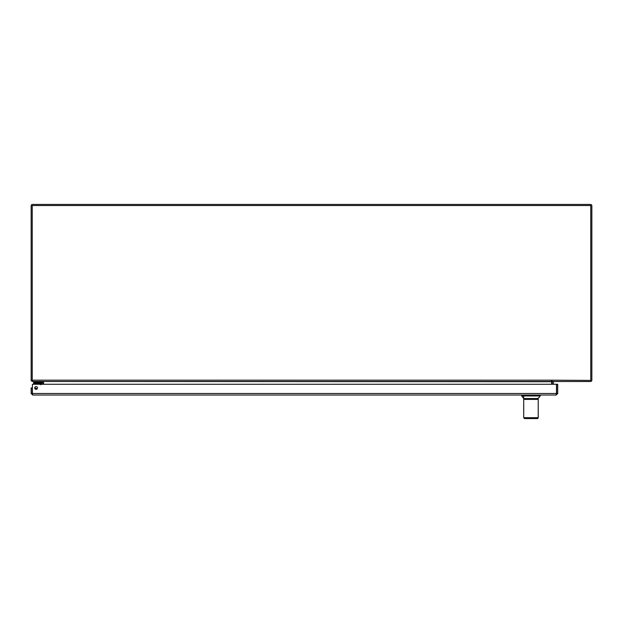 <?xml version="1.0" encoding="UTF-8"?>
<svg xmlns="http://www.w3.org/2000/svg" width="623" height="623" viewBox="0 0 623 623"><rect width="100%" height="100%" fill="white"/><g stroke="black" fill="none" stroke-linecap="round" stroke-linejoin="round"><path stroke-width="0.93" d="M552.196 380.404L552.196 381.502L590.526 381.502A1.324 1.324 0 0 0 591.85 380.178L591.85 205.761A1.324 1.324 0 0 0 590.526 204.437L32.474 204.437A1.324 1.324 0 0 0 31.15 205.761L31.15 380.178A1.324 1.324 0 0 0 31.391 380.941L32.24 380.341M32.474 381.229L31.391 380.941M32.474 381.502L43.135 381.728L43.135 384.266M553.286 384.266L553.52 381.502M42.045 384.266L42.045 381.728M552.196 384.266L552.196 381.728A1.324 1.324 0 0 1 552.212 381.502M42.045 382.047L43.135 382.047M35.939 389.336L35.939 389.336A1.332 1.332 0 0 0 35.114 388.931A1.332 1.332 0 0 1 35.939 389.336L35.885 389.282M35.885 389.274L35.254 388.954M41.905 383.682L41.905 384.266L41.905 383.682A1.269 1.269 0 0 0 40.635 382.413L33.603 382.413L33.603 383.285L40.635 383.285L38.961 383.285L40.487 383.838L40.822 384.843L40.487 383.838L40.822 384.843L40.487 383.838L39.483 383.503L41.032 383.682L41.032 384.266L40.635 383.285A0.397 0.397 0 0 1 41.032 383.682L40.487 383.838L40.822 384.843M40.487 383.838L38.961 383.285L40.487 383.838L39.483 383.503L40.487 383.838L40.635 383.285L40.487 383.838L39.483 383.503L40.487 383.838L39.483 383.503L40.246 384.266M35.059 388.877A1.378 1.378 0 0 1 36.017 389.336M36.905 389.079A2.251 2.251 0 0 0 34.709 388.02M32.279 392.654L32.404 391.929L32.279 392.654A1.098 1.098 0 0 0 32.404 393.386M41.943 381.502L41.943 382.413L35.667 382.413L35.667 381.502M33.821 382.413L33.821 381.502M32.404 393.487L32.404 384.266L556.471 384.266L556.471 393.487L32.404 393.487L32.7 395.037L556.175 395.037L556.425 393.868M32.7 395.037L31.15 393.487L32.24 393.487L32.24 387.958L31.15 387.958L31.15 393.487M557.725 393.487L557.725 384.266L556.635 384.266L556.635 393.487L557.725 393.487L556.175 395.037M32.7 393.946L32.24 393.487M556.635 393.487L556.175 393.946M36.095 389.344A1.386 1.386 0 0 0 37.294 387.265A1.386 1.386 0 0 0 34.896 387.265A1.386 1.386 0 0 0 36.095 389.344M551.651 380.178L590.76 380.404L590.76 205.528L32.24 205.528L32.24 380.178L551.651 380.178L551.651 381.728L42.278 381.502M551.651 381.502L32.933 381.502L32.24 380.178M551.651 384.266L551.651 381.728M43.392 381.728L43.703 384.266M538.225 398.525L540.258 395.963L521.669 395.963L523.702 398.525L538.225 398.525L538.225 397.926M523.702 396.353L523.702 397.497M524.582 418.563L537.353 418.563A0.872 0.872 -90 0 0 538.217 417.69L523.702 417.69L524.574 418.563M538.217 404.428L538.225 399.398L523.702 399.398L523.702 417.69M538.217 403.72L538.217 417.69L537.353 418.563M523.717 403.72L523.717 413.337M35.441 383.285L35.441 382.413M538.233 413.337L538.225 417.69M540.258 395.963L540.258 395.037M521.669 395.963L521.669 395.037M537.01 399.398L537.01 398.525M524.924 399.398L524.924 398.525"/></g></svg>
